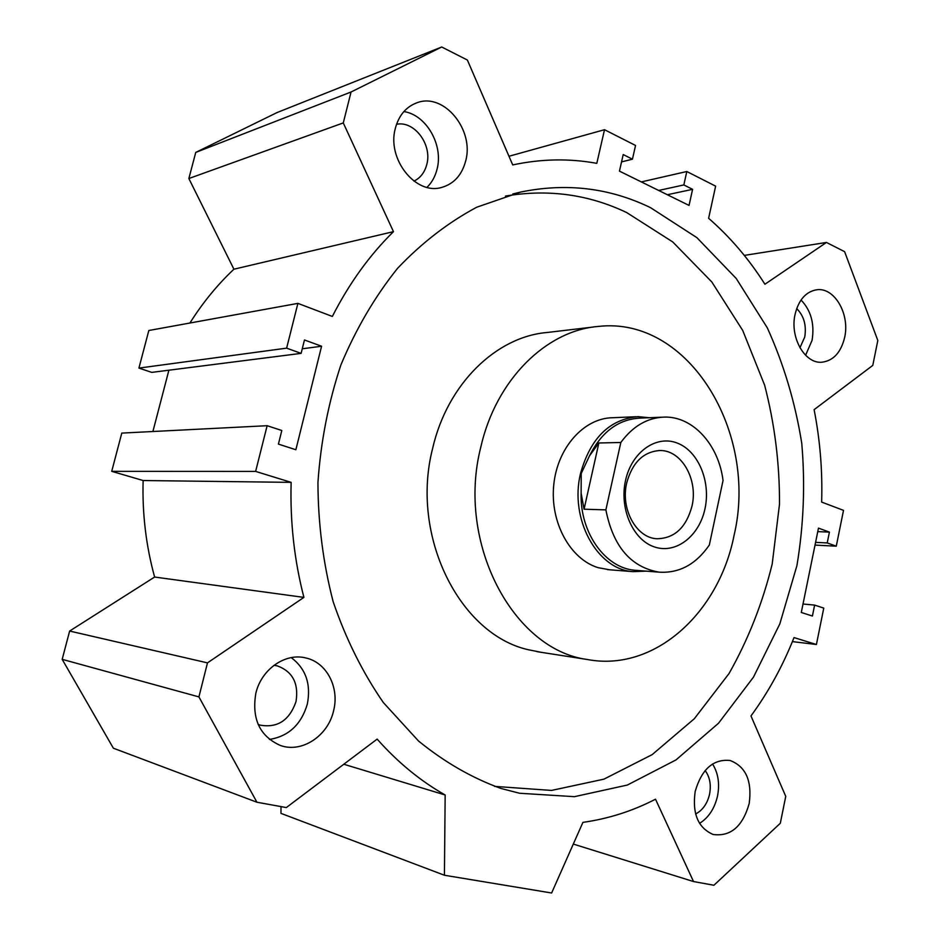<?xml version="1.0" encoding="UTF-8"?>
<svg xmlns="http://www.w3.org/2000/svg" width="940" height="940" viewBox="0 0 940 940"><rect width="100%" height="100%" fill="white"/><g stroke="black" fill="none" stroke-linecap="round" stroke-linejoin="round"><path stroke-width="1.41" d="M799.94 347.765L804.746 337.014C806.602 325.322 803.923 315.84 796.697 308.567M413.964 181.126C420.45 177.942 424.727 172.373 426.795 164.441C432.377 144.713 414.423 120.508 396.539 124.28M695.612 813.993C702.697 810.245 707.362 803.618 709.594 794.1C711.298 784.771 709.818 776.91 705.141 770.53M258.159 724.434L259.992 725.104C277.464 728.23 289.473 720.393 296.018 701.581C298.861 683.415 292.622 671.513 277.276 665.873L274.01 665.297M593.81 326.967L547.397 332.466C496.438 336.52 447.428 383.72 432.647 448.333C410.04 535.847 459.507 634.23 528.139 649.693L541.593 652.384M734.046 535.447C718.865 613.197 654.228 672.311 587.288 659.492C513.357 649.834 456.217 543.273 480.751 447.299C495.944 379.737 546.199 330.539 598.216 326.45C688.985 315.863 758.568 432.988 734.046 535.447M609.672 569.793L598.192 567.689C570.239 559.241 549.959 522.499 553.731 485.181C557.232 447.816 583.904 418.053 612.551 417.736M494.546 786.369L551.475 790.434L603.903 779.166L652.16 754.632L694.343 718.712L729.052 673.51C748.228 639.553 762.61 603.057 772.198 564.024L779.507 504.146C779.659 463.585 774.689 423.916 764.62 385.142L742.718 330.445L711.803 281.941L672.711 241.921L626.71 212.581C588.581 194.368 548.161 188.87 505.462 196.072M650.527 207.658L696.881 237.644L736.232 278.487L767.346 327.907C783.819 364.297 795.287 402.767 801.761 443.304C805.298 484.347 803.677 525.131 796.909 565.668L779.824 623.89L753.457 677.164L718.501 723.26L675.977 759.931L627.332 785.053L574.422 796.673L519.609 793.254L501.067 788.495C472.021 777.991 444.503 762.152 418.5 740.99L383.309 702.509C362.582 672.464 345.873 638.883 333.171 601.741C323.149 563.154 318.061 523.404 317.943 482.49C320.752 441.694 328.413 402.461 340.95 364.791C356.048 328.777 374.907 296.617 397.549 268.335C421.884 242.767 448.298 222.392 476.78 207.2L520.643 192.066C566.397 182.654 609.696 187.847 650.527 207.658M333.606 710.699C328.166 735.761 302.01 753.328 280.39 745.479C259.781 736.267 251.591 718.889 255.833 693.32C261.32 669.268 285.325 652.63 305.723 657.941C326.615 662.312 339.646 687.387 333.606 710.699M269.439 739.439C288.627 736.314 301.258 724.54 307.321 704.107C311.187 684.144 305.829 668.645 291.247 657.624M844.661 337.389C841.006 352.406 833.463 360.678 822.03 362.206C804.922 364.109 789.635 337.413 795.087 314.312C798.695 299.813 805.921 291.635 816.754 289.767C834.473 287.064 850.066 314.183 844.661 337.389M805.592 355.285L812.066 340.351C814.721 323.959 811.044 310.505 801.033 300.001M749.192 803.547C742.659 826.495 730.65 836.812 713.166 834.485C698.115 827.976 692.122 813.641 695.177 791.48C701.663 769.155 713.295 758.827 730.075 760.484C745.843 766.547 752.212 780.905 749.192 803.547M699.548 823.37C708.678 817.6 714.682 808.435 717.549 795.886C719.852 783.619 718.184 772.986 712.543 763.985M465.676 160.975C461.881 175.122 453.844 183.946 441.565 187.459C415.727 195.367 386.599 158.942 395.364 128.251C398.924 115.197 406.186 106.678 417.137 102.695C444.044 92.437 474.488 129.967 465.676 160.975M426.995 187.354C431.883 182.548 435.244 176.462 437.065 169.13C443.562 145.171 426.407 114.892 403.871 111.566M207.482 662.876L69.642 631.045L154.618 577.043C146.017 545.752 142.187 513.581 143.127 480.528L291.142 482.361C290.025 521.817 294.279 560.158 303.902 597.394L207.482 662.876L198.916 696.904L256.937 802.231L286.324 807.566L377.14 739.11C397.808 762.387 420.486 781.011 445.161 794.982L444.42 875.246L551.627 893L582.918 822.371C608.345 818.787 632.538 811.067 655.509 799.212L693.52 881.544L573.306 844.073M693.52 881.544L713.918 885.257L780.318 823.252L785.746 796.368L750.978 715.951C768.415 692.099 782.761 665.978 794.018 637.579L816.414 644.499L823.769 608.098L814.627 605.102L812.407 616.041L801.291 612.469L818.482 528.115L829.421 532.111L827.224 542.932L836.271 546.187L843.509 510.361L821.642 502.078C822.594 470.87 820.08 440.061 814.111 409.652L872.778 365.402L877.819 340.48L844.614 251.673L826.448 242.45L764.913 284.244C748.992 259.099 730.227 237.115 708.619 218.292L715.634 186.155L686.811 171.515L641.327 181.913M189.927 323.019C202.699 302.727 217.363 284.785 233.919 269.204L393.472 231.651C369.49 255.257 349.116 283.516 332.349 316.451L297.898 303.373L148.826 330.504L138.92 368.092L151.751 372.381L301.117 353.37L304.466 339.974L321.586 346.237L302.257 348.787M233.919 269.204L188.858 178.53L343.276 122.917L393.472 231.651M508.975 156.263L604.514 129.708L596.806 163.349C569.252 158.296 541.229 158.825 512.723 164.923L467.368 60.031L441.718 47L276.983 112.588L195.743 152.421L188.858 178.53M744.304 255.398L826.448 242.45M154.618 577.043L303.902 597.394M143.127 480.528L111.719 471.339L255.633 471.41L291.142 482.361M816.414 644.499L792.397 641.609M343.793 764.243L445.161 794.982M441.718 47L351.055 92.002L343.276 122.917M351.055 92.002L195.743 152.421M69.642 631.045L62.181 659.34L113.364 748.205L256.937 802.231M198.916 696.904L62.181 659.34M281.013 806.602L280.966 813.37L444.42 875.246M321.586 346.237L295.865 449.731L278.416 444.115L281.812 430.508L267.136 425.703L121.789 433.093L111.719 471.339M168.895 370.196L152.903 431.507M297.898 303.373L286.63 348.153L301.117 353.37M286.63 348.153L138.92 368.092M267.136 425.703L255.633 471.41M814.627 605.102L803.019 604.009M829.421 532.111L817.765 531.629M827.224 542.932L815.579 542.356M836.271 546.187L815.027 545.094M686.811 171.515L683.838 184.945L658.658 190.456M683.838 184.945L692.592 189.328L667.341 194.733M692.592 189.328L689.043 205.425L619.448 171.127L623.208 154.559L632.444 159.189L621.54 161.903M632.444 159.189L635.546 145.465L604.514 129.708M691.993 506.108C686.212 527.516 674.544 538.397 656.966 538.749C636.38 538.044 620.341 509.034 626.71 482.937C632.35 462.48 643.407 451.682 659.857 450.519C681.547 449.931 698.35 479.612 691.993 506.108M705 508.681C699.348 536 676.107 554.212 654.663 547.01C633.137 540.23 619.107 508.74 625.547 480.422C631.668 451.987 656.261 434.738 677.223 443.057C698.279 450.965 710.957 481.468 705 508.681M646.168 571.132L632.949 571.649C597.147 569.534 569.264 518.962 580.544 473.407C590.438 438.122 609.602 419.193 638.037 416.632L649.141 417.724M589.498 455.841L598.862 442.987L584.069 509.198L581.131 493.23L581.214 473.513L589.498 455.841C601.506 431.918 618.297 419.334 639.882 418.112L662.136 417.184M605.877 509.88C613.127 546.457 630.857 567.22 659.081 572.154C679.256 573.4 696 564.353 709.336 545.012L723.036 480.505C718.689 444.773 692.886 416.079 664.169 417.102C647.261 417.748 632.808 426.208 620.823 442.481L605.877 509.88L584.069 509.198M598.862 442.987L620.823 442.481M636.979 570.415L634.888 570.251C605.289 568.101 579.804 532.639 581.131 493.23M536.928 651.655L587.288 659.492M512.782 193.981L520.643 192.066M277.276 665.873L275.937 665.579M635.981 416.726L610.507 417.818M659.081 572.154L634.888 570.251M632.949 571.649L607.569 569.616M659.857 450.519L658.693 450.542"/></g></svg>
